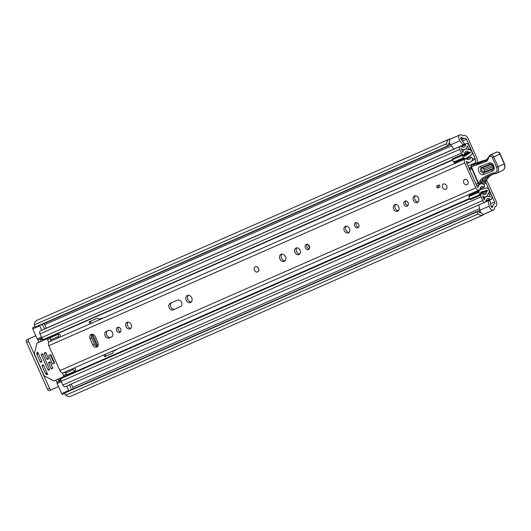 <?xml version="1.0" encoding="UTF-8"?>
<svg xmlns="http://www.w3.org/2000/svg" width="531" height="531" viewBox="0 0 531 531"><rect width="100%" height="100%" fill="white"/><g stroke="black" fill="none" stroke-linecap="round" stroke-linejoin="round"><path stroke-width="0.8" d="M65.034 392.867L477.382 211.663A1.633 1.029 66.3 0 0 477.515 213.11A1.633 1.029 66.3 0 0 478.146 213.96L65.804 395.164A1.633 1.029 -113.7 0 1 65.174 394.314A1.633 1.029 -113.7 0 1 65.034 392.867L65.107 392.661A0.87 0.551 -113.7 0 1 65.326 392.409L477.674 211.199A0.87 0.551 66.3 0 0 477.455 211.457L65.107 392.661M34.568 325.901A1.633 1.029 -113.7 0 1 34.356 324.859L446.697 143.655A1.633 1.029 66.3 0 0 446.91 144.691A1.633 1.029 66.3 0 0 447.898 145.753L35.557 326.957A1.633 1.029 -113.7 0 1 34.568 325.901M450.666 138.969L460.158 134.828A3.929 2.463 66.3 0 0 459.892 134.914A3.929 2.463 66.3 0 0 459.235 139.54A3.929 2.463 66.3 0 0 459.926 140.715L463.198 145.029L464.32 143.436L461.041 139.122A1.089 0.684 -113.7 0 1 460.848 138.79A1.089 0.684 -113.7 0 1 461.034 137.509A1.089 0.684 -113.7 0 1 461.346 137.489A5.456 3.425 -113.7 0 1 462.601 138.047A3.929 2.463 66.3 0 0 464.625 138.379A3.929 2.463 66.3 0 0 464.645 138.365L464.917 138.239A1.633 1.029 -113.7 0 1 464.93 138.233A1.633 1.029 -113.7 0 1 466.523 139.308L474.946 158.145A3.272 2.058 -113.7 0 1 475.311 159.313L475.876 162.526A6.545 4.109 66.3 0 0 476.068 163.375M450.832 138.923A3.929 2.463 66.3 0 0 450.567 139.009A3.929 2.463 66.3 0 0 449.91 143.635A3.929 2.463 66.3 0 0 450.6 144.81L453.872 149.131L463.198 145.029M478.823 204.939L479.865 210.223A3.929 2.463 66.3 0 0 480.276 211.53A3.929 2.463 66.3 0 0 484.099 214.093L493.425 209.997A3.929 2.463 66.3 0 0 493.711 209.831L484.239 214.033M493.757 209.944A8.29 5.204 -113.7 0 0 494.885 207.156A1.089 0.684 66.3 0 1 495.197 206.665L495.469 206.539A4.474 2.808 -113.7 0 0 496.2 201.282L487.803 182.525A6.545 4.109 66.3 0 0 486.861 180.852L485.128 181.642L485.52 182.14A3.272 2.058 -113.7 0 1 486.15 183.188L494.58 202.032A1.633 1.029 -113.7 0 1 494.315 203.95L494.042 204.077A3.929 2.463 66.3 0 0 492.927 205.842A5.456 3.425 -113.7 0 1 492.516 207.17A1.089 0.684 -113.7 0 1 492.283 207.402A1.089 0.684 -113.7 0 1 491.221 206.685A1.089 0.684 -113.7 0 1 491.109 206.327L490.06 200.983L488.142 200.784L489.19 206.128A3.929 2.463 66.3 0 0 489.602 207.429A3.929 2.463 66.3 0 0 493.425 209.997M46.27 328.191L44.697 324.68A1.633 1.029 66.3 0 0 43.788 323.651M72.701 389.163A1.633 1.029 66.3 0 0 72.754 387.404L71.254 384.046M460.105 134.715A8.29 5.204 -113.7 0 1 462.919 135.69A1.089 0.684 66.3 0 0 463.483 135.783L463.762 135.651A4.474 2.808 -113.7 0 1 463.789 135.637A4.474 2.808 -113.7 0 1 468.136 138.558L476.533 157.322A6.545 4.109 66.3 0 1 477.256 159.665L477.781 162.605M486.277 180.261L486.861 180.852M485.128 181.642L484.684 181.184M35.756 327.036L448.098 145.833A0.87 0.551 66.3 0 0 448.423 145.839L36.075 327.043A0.87 0.551 -113.7 0 1 35.756 327.036L35.557 326.957M449.498 142.374A5.456 3.425 66.3 0 0 448.682 145.248L448.682 145.282A0.87 0.551 66.3 0 1 448.423 145.839M477.674 211.199A0.87 0.551 66.3 0 1 478.252 211.378L478.272 211.398A5.456 3.425 66.3 0 0 480.94 212.665M450.627 138.883A8.29 5.204 66.3 0 0 449.166 139.168L36.825 320.372A8.29 5.204 66.3 0 0 34.356 324.859M449.166 139.168A8.29 5.204 66.3 0 0 446.697 143.655M478.146 213.96A8.29 5.204 66.3 0 0 483.004 215.075A8.29 5.204 66.3 0 0 484.279 214.106M65.804 395.164A8.29 5.204 66.3 0 0 70.663 396.285L483.004 215.075M35.803 335.725L26.902 339.807L35.816 335.751M58.529 386.528L51.64 389.694A2.184 1.367 66.3 0 0 51.64 389.694A2.184 1.367 66.3 0 1 49.502 388.274L28.568 341.479L26.55 342.369A2.184 1.367 -113.7 0 1 26.902 339.807M51.613 389.708L49.615 390.584A2.184 1.367 -113.7 0 1 49.602 390.59A2.184 1.367 -113.7 0 1 47.485 389.163L26.55 342.369M28.926 338.917A2.184 1.367 66.3 0 0 28.568 341.479M485.367 202.006L488.142 200.784M257.648 271.925A2.834 2.204 -114.7 0 0 257.674 271.912A2.834 2.204 -114.7 0 0 258.504 268.434A2.834 2.204 -114.7 0 0 255.331 266.748A2.834 2.204 -114.7 0 0 255.305 266.761M96.821 347.068A3.598 2.801 -114.7 0 0 96.854 347.055A3.598 2.801 -114.7 0 0 97.916 342.654L95.202 336.581A3.598 2.801 -114.7 0 0 91.133 334.437A3.598 2.801 -114.7 0 0 90.071 338.838L92.786 344.911A3.598 2.801 -114.7 0 0 96.821 347.068M117.57 327.348A2.781 2.164 -114.7 0 0 117.543 327.361A2.781 2.164 -114.7 0 0 116.734 330.773A2.781 2.164 -114.7 0 0 119.84 332.426A2.781 2.164 -114.7 0 0 119.867 332.413A2.781 2.164 -114.7 0 0 120.683 329.001A2.781 2.164 -114.7 0 0 117.57 327.348M118.459 327.209A2.781 2.164 -114.7 0 0 118.36 330.043A2.781 2.164 -114.7 0 0 120.577 331.815M127.108 322.264A3.598 2.801 -114.7 0 0 127.075 322.277A3.598 2.801 -114.7 0 0 126.02 326.698A3.598 2.801 -114.7 0 0 130.049 328.835A3.598 2.801 -114.7 0 0 130.082 328.822A3.598 2.801 -114.7 0 0 131.13 324.401A3.598 2.801 -114.7 0 0 127.108 322.264M127.958 322.078A3.598 2.801 -114.7 0 0 127.652 325.974A3.598 2.801 -114.7 0 0 130.812 328.277M187.377 295.482A3.87 3.013 -114.7 0 0 187.343 295.495A3.87 3.013 -114.7 0 0 186.208 300.247A3.87 3.013 -114.7 0 0 190.543 302.551A3.87 3.013 -114.7 0 0 190.576 302.531A3.87 3.013 -114.7 0 0 191.704 297.778A3.87 3.013 -114.7 0 0 187.377 295.482M188.226 295.282A3.87 3.013 -114.7 0 0 187.841 299.53A3.87 3.013 -114.7 0 0 191.313 302M306.261 244.426A2.781 2.164 -114.7 0 0 306.234 244.439A2.781 2.164 -114.7 0 0 305.418 247.851A2.781 2.164 -114.7 0 0 308.531 249.504A2.781 2.164 -114.7 0 0 308.557 249.497A2.781 2.164 -114.7 0 0 309.367 246.079A2.781 2.164 -114.7 0 0 306.261 244.426M307.144 244.293A2.781 2.164 -114.7 0 0 307.044 247.127A2.781 2.164 -114.7 0 0 309.261 248.9M296.052 248.017A3.598 2.801 -114.7 0 0 296.019 248.03A3.598 2.801 -114.7 0 0 294.97 252.451A3.598 2.801 -114.7 0 0 298.993 254.588A3.598 2.801 -114.7 0 0 299.026 254.575A3.598 2.801 -114.7 0 0 300.081 250.154A3.598 2.801 -114.7 0 0 296.052 248.017M296.909 247.831A3.598 2.801 -114.7 0 0 296.597 251.727A3.598 2.801 -114.7 0 0 299.756 254.03M281.098 254.289A3.87 3.013 -114.7 0 0 281.065 254.309A3.87 3.013 -114.7 0 0 279.93 259.062A3.87 3.013 -114.7 0 0 284.264 261.358A3.87 3.013 -114.7 0 0 284.297 261.345A3.87 3.013 -114.7 0 0 285.432 256.592A3.87 3.013 -114.7 0 0 281.098 254.289M281.948 254.097A3.87 3.013 -114.7 0 0 281.563 258.338A3.87 3.013 -114.7 0 0 285.034 260.814M355.604 222.741A2.781 2.164 -114.7 0 0 355.578 222.755A2.781 2.164 -114.7 0 0 354.768 226.166A2.781 2.164 -114.7 0 0 357.874 227.819A2.781 2.164 -114.7 0 0 357.901 227.806A2.781 2.164 -114.7 0 0 358.717 224.394A2.781 2.164 -114.7 0 0 355.604 222.741M356.493 222.608A2.781 2.164 -114.7 0 0 356.394 225.443A2.781 2.164 -114.7 0 0 358.611 227.215M345.402 226.332A3.598 2.801 -114.7 0 0 345.369 226.345A3.598 2.801 -114.7 0 0 344.314 230.766A3.598 2.801 -114.7 0 0 348.343 232.903A3.598 2.801 -114.7 0 0 348.376 232.89A3.598 2.801 -114.7 0 0 349.425 228.469A3.598 2.801 -114.7 0 0 345.402 226.332M346.258 226.146A3.598 2.801 -114.7 0 0 345.947 230.042A3.598 2.801 -114.7 0 0 349.106 232.346M394.752 204.647A3.598 2.801 -114.7 0 0 394.719 204.661A3.598 2.801 -114.7 0 0 393.663 209.081A3.598 2.801 -114.7 0 0 397.686 211.219A3.598 2.801 -114.7 0 0 397.719 211.205A3.598 2.801 -114.7 0 0 398.774 206.785A3.598 2.801 -114.7 0 0 394.752 204.647M395.602 204.462A3.598 2.801 -114.7 0 0 395.29 208.358A3.598 2.801 -114.7 0 0 398.456 210.661M404.954 201.057A2.781 2.164 -114.7 0 0 404.927 201.07A2.781 2.164 -114.7 0 0 404.118 204.481A2.781 2.164 -114.7 0 0 407.224 206.134A2.781 2.164 -114.7 0 0 407.25 206.121A2.781 2.164 -114.7 0 0 408.06 202.709A2.781 2.164 -114.7 0 0 404.954 201.057M405.837 200.917A2.781 2.164 -114.7 0 0 405.737 203.758A2.781 2.164 -114.7 0 0 407.954 205.524M414.485 195.972A3.598 2.801 -114.7 0 0 414.452 195.985A3.598 2.801 -114.7 0 0 413.403 200.406A3.598 2.801 -114.7 0 0 417.426 202.543A3.598 2.801 -114.7 0 0 417.459 202.53A3.598 2.801 -114.7 0 0 418.514 198.109A3.598 2.801 -114.7 0 0 414.485 195.972M415.342 195.786A3.598 2.801 -114.7 0 0 415.03 199.683A3.598 2.801 -114.7 0 0 418.189 201.986M443.478 184.065A2.834 2.204 -114.7 0 0 443.451 184.078A2.834 2.204 -114.7 0 0 442.622 187.562A2.834 2.204 -114.7 0 0 445.794 189.242A2.834 2.204 -114.7 0 0 445.821 189.235A2.834 2.204 -114.7 0 0 446.644 185.75A2.834 2.204 -114.7 0 0 443.478 184.065M464.685 179.511A2.834 2.204 -114.7 0 0 464.658 179.524A2.834 2.204 -114.7 0 0 463.828 183.003A2.834 2.204 -114.7 0 0 467.001 184.688A2.834 2.204 -114.7 0 0 467.028 184.675A2.834 2.204 -114.7 0 0 467.857 181.197A2.834 2.204 -114.7 0 0 464.685 179.511M111.437 337.012A3.598 2.801 -114.7 0 0 111.464 336.999A3.598 2.801 -114.7 0 0 112.519 332.579A3.598 2.801 -114.7 0 0 108.497 330.441L106.24 331.43A3.598 2.801 -114.7 0 0 106.207 331.45A3.598 2.801 -114.7 0 0 105.158 335.864A3.598 2.801 -114.7 0 0 109.18 338.001L111.497 336.986M180.44 306.686A3.598 2.801 -114.7 0 0 180.474 306.672A3.598 2.801 -114.7 0 0 181.529 302.252A3.598 2.801 -114.7 0 0 177.5 300.115L170.278 303.294A3.598 2.801 -114.7 0 0 170.245 303.307A3.598 2.801 -114.7 0 0 169.19 307.728A3.598 2.801 -114.7 0 0 173.212 309.865L180.507 306.659M464.711 162.944L475.849 187.828A3.378 2.124 66.3 0 0 479.135 190.038A3.378 2.124 66.3 0 0 480.104 188.605A4.633 2.914 -113.7 0 1 481.425 186.633A4.633 2.914 -113.7 0 1 483.927 187.104A0.544 0.345 66.3 0 0 484.378 186.925L484.458 186.474A1.633 1.029 66.3 0 0 483.343 184.217A7.474 4.693 -113.7 0 0 480.283 184.038A7.474 4.693 -113.7 0 0 478.152 187.211A0.544 0.345 66.3 0 1 477.462 187.085L466.331 162.194A0.544 0.345 66.3 0 1 466.689 161.59A7.474 4.693 -113.7 0 0 470.36 162.101A7.474 4.693 -113.7 0 0 472.338 159.605A1.633 1.029 66.3 0 0 471.395 157.269L471.01 157.037A0.544 0.345 66.3 0 0 470.579 157.262A4.633 2.914 -113.7 0 1 469.218 159.506A4.633 2.914 -113.7 0 1 466.941 159.187A3.378 2.124 66.3 0 0 465.282 158.961A3.378 2.124 66.3 0 0 464.711 162.944L48.792 345.721L59.93 370.605A3.378 2.124 66.3 0 0 63.216 372.815L479.135 190.038M440.08 186.872L437.358 188.067L436.469 186.076L439.19 184.881L440.08 186.872M171.579 302.723A3.598 2.801 -114.7 0 0 170.902 307.17A3.598 2.801 -114.7 0 0 174.832 309.122L180.759 306.513M107.541 330.859A3.598 2.801 -114.7 0 0 106.864 335.313A3.598 2.801 -114.7 0 0 110.8 337.258L111.749 336.84M92.022 334.238A3.598 2.801 -114.7 0 0 91.69 338.094L94.405 344.168A3.598 2.801 -114.7 0 0 97.585 346.511M49.562 341.665A3.378 2.124 66.3 0 0 49.363 341.738A3.378 2.124 66.3 0 0 48.792 345.721M50.777 339.82L50.432 337.643L58.204 334.225L58.549 336.408L50.777 339.82A2.184 1.367 -113.7 0 1 50.558 341.207M74.771 371.262L73.384 369.569L65.612 372.981L66.999 374.68L74.771 371.262L75.8 369.556L74.433 367.89M65.612 372.981A2.184 1.367 66.3 0 0 64.516 372.244M73.384 369.569A2.184 1.367 66.3 0 0 72.289 368.833M58.549 336.408A2.184 1.367 -113.7 0 1 58.33 337.796M58.204 334.225L60.149 334.57L60.494 336.754A5.111 3.206 -113.7 0 1 60.507 336.84M440.073 186.852L437.358 188.067M438.606 187.496L437.723 185.525M469.324 168.891A2.184 1.699 65.3 0 1 469.391 168.891A1.089 0.85 -114.7 0 0 470.99 169.429L471.9 168.838M478.079 183.208L476.134 184.118M469.391 168.891L471.508 167.915M478.099 183.235L476.154 184.151M490.159 164.225L481.438 167.577C479.48 170.365 480.21 172.124 483.615 172.854L492.343 169.502L493.299 168.632C494.222 167.092 492.21 163.734 491.235 164.159L490.159 164.225A1.633 1.029 -111 0 1 488.998 163.09C493 161.271 496.538 169.84 492.337 171.174L483.615 174.526C479.606 176.345 476.075 167.776 480.276 166.442L488.998 163.09M492.337 171.174A1.633 1.029 -111 0 1 492.343 169.502L492.941 168.579L484.219 171.931C481.517 171.354 480.94 169.96 482.487 167.743L491.208 164.391A1.633 1.029 69 0 1 492.37 165.519L483.648 168.871L484.226 170.265L492.947 166.913L492.37 165.519M473.758 165.811L474.004 164.504L478.252 163.395L487.305 159.446L480.223 161.643L471.634 165.413A1.089 0.85 65.3 0 0 471.594 165.433L471.634 165.413A1.089 0.684 69 0 0 471.428 166.707L478.365 182.89A9.817 7.64 -114.7 0 0 479.924 181.018A12.001 9.339 65.3 0 1 482.261 178.409A63.242 49.217 65.3 0 1 493.538 172.927L494.301 172.894A4.361 3.398 -114.7 0 0 496.604 167.358L492.303 157.541A1.965 1.527 -114.7 0 0 490.126 156.287L489.841 156.393A3.598 2.801 -114.7 0 0 488.301 158.477A5.456 4.241 65.3 0 1 485.978 161.643L471.05 166.853L477.986 183.036L478.365 182.89A1.089 0.67 -129.3 0 0 479.586 183.507A1.089 0.85 65.3 0 1 479.4 183.613M493.538 172.927L494.295 173.73L494.978 173.697A1.089 0.657 -92.8 0 1 494.301 172.894M499.771 154.109L499.936 154.076A3.053 2.376 -114.7 0 0 496.558 152.131L496.293 152.231A1.089 0.684 -111 0 1 496.293 152.231A4.693 3.651 -114.7 0 0 496.107 152.311L489.881 155.171A4.693 3.651 65.3 0 1 490.047 155.098L490.332 154.992A3.053 2.376 65.3 0 1 493.711 156.937L498.005 166.734L504.45 163.774C505.552 166.794 504.935 169.037 502.605 170.491A5.456 4.241 -114.7 0 0 504.231 163.88L499.936 154.076L492.303 157.541M486.476 160.216L478.252 163.395L478.013 164.703M484.504 160.528L480.296 161.623M486.681 179.79L485.945 180.527A10.905 8.489 -114.7 0 0 487.544 178.562A10.905 8.489 65.3 0 1 489.668 176.192A62.154 48.367 65.3 0 1 492.668 174.274L489.735 176.153A1.089 0.677 54.7 0 0 489.794 176.1M494.328 173.723A62.154 48.367 -114.7 0 0 489.496 175.555A62.154 48.367 -114.7 0 0 483.442 179.053A10.905 8.489 -114.7 0 0 481.325 181.423A10.905 8.489 65.3 0 1 479.586 183.507L485.945 180.527M478.424 162.34L477.442 162.751M485.712 180.693L479.44 183.593A1.089 1.089 0 0 1 477.986 183.036M467.864 181.21A2.834 2.204 65.3 0 1 467.028 184.675A2.834 2.204 65.3 0 1 463.822 182.989A2.834 2.204 65.3 0 1 464.658 179.524A2.834 2.204 65.3 0 1 467.864 181.21M258.451 268.474A2.834 2.204 65.3 0 1 257.615 271.938A2.834 2.204 65.3 0 1 254.409 270.252A2.834 2.204 65.3 0 1 255.245 266.788A2.834 2.204 65.3 0 1 258.451 268.474M446.657 185.77A2.834 2.204 65.3 0 1 445.821 189.235A2.834 2.204 65.3 0 1 442.615 187.543A2.834 2.204 65.3 0 1 443.451 184.078A2.834 2.204 65.3 0 1 446.657 185.77M309.633 247.997L308.126 244.632M468.541 149.881L470.546 148.972L468.86 145.195A2.509 1.573 66.3 0 0 466.417 143.556A2.509 1.573 66.3 0 0 465.694 144.664A5.343 3.359 -113.7 0 1 464.154 147.021A5.343 3.359 -113.7 0 1 461.459 146.609A2.509 1.573 66.3 0 0 460.191 146.417A2.509 1.573 66.3 0 0 459.766 149.377L461.439 153.114A2.509 1.573 66.3 0 0 463.882 154.753A2.509 1.573 66.3 0 0 464.612 153.585A4.527 2.841 -113.7 0 1 465.926 151.488A4.527 2.841 -113.7 0 1 468.296 151.893A2.509 1.573 66.3 0 0 469.61 152.118A2.509 1.573 66.3 0 0 469.623 152.112L470.426 152.404L463.397 155.49M43.184 339.515L43.681 340.072M102.642 318.321A1.089 0.85 -114.7 0 0 101.74 318.109L99.536 319.078A1.089 0.85 65.3 0 1 98.852 319.025L97.737 318.427A1.089 0.85 -114.7 0 0 97.054 318.381L89.414 321.74A0.544 0.425 -114.7 0 0 89.248 322.403L89.918 323.91M469.178 149.603L467.353 145.806A7.746 4.865 -113.7 0 1 465.123 149.218A7.746 4.865 -113.7 0 1 461.207 148.627L462.946 152.503A6.923 4.348 -113.7 0 1 464.964 149.291A6.923 4.348 -113.7 0 1 468.588 149.908L468.953 149.775A2.834 1.779 -113.7 0 1 468.973 149.769A2.834 1.779 -113.7 0 1 471.734 151.62L471.8 151.773A2.728 1.712 66.3 0 1 471.488 154.906L465.979 158.43A2.947 1.852 66.3 0 1 465.82 158.517A2.947 1.852 66.3 0 1 464.3 158.265L454.35 162.639L452.06 159.858L452.18 159.015L462.123 154.647L464.572 156.273A0.544 0.345 66.3 0 0 464.884 156.3L470.426 152.404M90.675 321.182A0.544 0.425 -114.7 0 0 90.615 321.779L91.299 323.306M103.817 354.973L104.388 356.255A0.544 0.425 -114.7 0 0 104.999 356.586L112.645 353.228A1.089 0.85 -114.7 0 0 113.063 352.69L113.368 351.469A1.089 0.85 65.3 0 1 113.787 350.938L115.99 349.969A1.089 0.85 -114.7 0 0 116.408 349.444M60.653 378.012L60.322 378.782A2.509 1.573 66.3 0 0 59.605 379.937A4.527 2.841 -113.7 0 1 58.968 381.523M480.548 193.443L487.431 190.417L487.119 191.226A2.509 1.573 66.3 0 0 486.409 192.381A4.527 2.841 -113.7 0 1 485.088 194.479A4.527 2.841 -113.7 0 1 482.719 194.074A2.509 1.573 66.3 0 0 481.405 193.848A2.509 1.573 66.3 0 0 480.986 196.802L482.652 200.539A2.509 1.573 66.3 0 0 485.095 202.178A2.509 1.573 66.3 0 0 485.819 201.076A5.343 3.359 -113.7 0 1 487.358 198.713A5.343 3.359 -113.7 0 1 490.053 199.125A2.509 1.573 66.3 0 0 491.321 199.317A2.509 1.573 66.3 0 0 491.746 196.364L490.053 192.594L488.069 193.49M115.134 350.314A1.089 0.85 65.3 0 1 115.147 350.314A1.089 0.85 65.3 0 1 115.154 350.307L116.143 349.869M105.198 354.369L105.755 355.631A0.544 0.425 -114.7 0 0 106.366 355.956L112.798 353.128M478.916 192.176L479.599 194.804L469.65 199.178L468.966 196.543L478.916 192.176L479.042 191.233A2.947 1.852 66.3 0 1 479.898 189.886A2.947 1.852 66.3 0 1 480.031 189.839L486.277 187.961A2.728 1.712 66.3 0 1 488.805 189.786L488.872 189.939A2.834 1.779 -113.7 0 1 488.407 193.271L490.053 192.594M91.677 334.722L96.921 346.438M452.107 159.924L44.073 339.236A2.509 1.573 -113.7 0 1 41.63 337.597L39.964 333.86A2.509 1.573 -113.7 0 1 40.383 330.906L460.191 146.417M485.095 202.178L65.293 386.668A2.509 1.573 -113.7 0 1 62.85 385.028L61.178 381.291A2.509 1.573 -113.7 0 1 61.603 378.337L469.61 199.032M480.887 192.076A0.544 0.345 66.3 0 0 480.86 192.083L487.133 190.198L480.601 193.065M40.037 338.897A4.527 2.841 -113.7 0 1 41.498 339.448A2.509 1.573 66.3 0 0 42.812 339.674A2.509 1.573 66.3 0 0 42.825 339.667L42.812 339.674M38.464 339.541A1.089 0.684 -113.7 0 1 38.305 339.661A1.089 0.684 -113.7 0 1 37.243 338.944L32.736 328.868A1.089 0.684 -113.7 0 1 32.915 327.587L33.227 327.448A3.272 2.058 -113.7 0 1 33.247 327.435A3.272 2.058 -113.7 0 1 33.267 327.428L32.915 327.587M62.751 394.301L64.955 393.332L62.758 394.294A1.089 0.684 -113.7 0 1 62.751 394.301A1.089 0.684 -113.7 0 1 61.689 393.584L57.182 383.508A1.089 0.684 -113.7 0 1 57.361 382.227A1.089 0.684 -113.7 0 1 57.547 382.187M488.069 193.463A6.923 4.348 -113.7 0 1 486.057 196.676A6.923 4.348 -113.7 0 1 482.427 196.058L484.159 199.935A7.746 4.865 -113.7 0 1 486.389 196.516A7.746 4.865 -113.7 0 1 490.299 197.114L488.686 193.218M480.86 192.083A0.544 0.345 66.3 0 0 480.701 192.335L480.296 195.269L479.599 194.804M468.966 196.543L469.099 195.6A2.947 1.852 -113.7 0 1 469.948 194.26A2.947 1.852 -113.7 0 1 470.081 194.213M469.65 199.178L470.353 199.643L480.296 195.269M456.029 162.798A2.947 1.852 -113.7 0 1 455.87 162.884A2.947 1.852 -113.7 0 1 454.35 162.639M452.06 159.858L462.01 155.49L462.123 154.647M462.01 155.49L464.3 158.265M463.51 157.74L453.56 162.114M61.689 393.584L68.685 390.511L66.687 386.05M68.685 390.511A1.089 0.684 66.3 0 0 68.877 390.849M69.508 384.809L70.59 387.232A3.272 2.058 -113.7 0 1 70.922 389.953M39.626 325.483A1.089 0.684 66.3 0 0 39.732 325.795L32.736 328.868M41.75 330.302L39.732 325.795M41.77 324.541A3.272 2.058 -113.7 0 1 43.423 326.499L44.571 329.067M50.399 354.821L48.693 355.578L52.476 364.04L54.189 363.284L50.399 354.821M47.213 373.3L45.785 373.957L47.007 374.607A0.544 0.425 65.3 0 0 47.511 373.963L43.608 365.248A0.544 0.425 65.3 0 0 42.998 364.916L42.221 365.262A0.544 0.425 65.3 0 1 42.221 365.262A0.544 0.425 65.3 0 0 42.055 365.925L45.513 373.651L47.053 372.941M62.386 372.908L63.561 375.543A1.089 0.85 65.3 0 1 63.235 376.871L54.222 380.833A1.089 0.85 65.3 0 1 53.545 380.787L44.478 375.935A1.089 0.85 65.3 0 1 43.94 375.331L34.508 354.25A1.089 0.85 65.3 0 1 34.422 353.447L36.878 343.53A1.089 0.85 65.3 0 1 37.303 342.999L46.303 339.043A1.089 0.85 65.3 0 1 47.524 339.701L48.706 342.329M37.648 352.239L37.11 352.484L36.778 353.819L38.205 353.161M54.647 335.791A1.089 0.85 -114.7 0 0 53.77 335.612L44.77 339.568A1.089 0.85 -114.7 0 0 44.75 339.575M63.235 376.871A1.089 0.85 65.3 0 1 63.229 376.877L70.709 373.439A1.089 0.85 -114.7 0 0 71.127 372.868M63.249 376.871L70.696 373.446A1.089 0.85 -114.7 0 0 70.709 373.439M52.589 368.434L52.503 368.487A0.544 0.425 65.3 0 0 52.669 367.817L50.219 362.341A0.544 0.425 65.3 0 0 49.609 362.016L48.825 362.354A0.544 0.425 65.3 0 0 48.825 362.361A0.544 0.425 65.3 0 0 48.66 363.025L51.109 368.501L52.655 367.791M48.354 358.976L48.281 359.022A0.544 0.425 65.3 0 0 48.434 358.359L45.985 352.883A0.544 0.425 65.3 0 0 45.374 352.557L44.597 352.896A0.544 0.425 65.3 0 0 44.431 353.566L46.881 359.042L48.421 358.332M49.476 369.795L49.39 369.855A0.544 0.425 65.3 0 0 49.556 369.184L42.878 354.25A0.544 0.425 65.3 0 0 42.268 353.925L41.491 354.263A0.544 0.425 65.3 0 1 41.491 354.263A0.544 0.425 65.3 0 0 41.325 354.934L48.002 369.868L49.549 369.158M38.365 353.513L36.818 354.223A0.544 0.425 65.3 0 1 36.778 353.819M40.887 362.275A0.544 0.425 65.3 0 1 40.276 361.943L41.816 361.239M37.11 352.484A0.544 0.425 65.3 0 1 37.927 352.544L41.83 361.266A0.544 0.425 65.3 0 1 41.67 361.93M51.726 368.826A0.544 0.425 65.3 0 1 51.109 368.501M47.491 359.368A0.544 0.425 65.3 0 1 46.881 359.042M48.613 370.193A0.544 0.425 65.3 0 1 48.002 369.868M36.818 354.223L40.276 361.943M54.607 363.005L50.883 354.695M97.883 346.099L92.6 334.291M479.865 210.223L489.19 206.128M492.516 207.17L491.958 207.415M472.391 159.267L474.946 158.145M44.697 324.68L451.45 145.925M462.521 141.067L466.523 139.308M59.027 381.45L58.005 379.174M41.053 341.274L39.998 338.917M72.754 387.404L479.553 208.637M490.604 203.778L494.58 202.032M486.15 183.188L483.549 184.337M471.216 167.232L469.012 168.201M481.77 183.792L485.52 182.14M460.808 137.721L461.346 137.489M448.748 144.14L449.903 143.629M460.862 138.817L462.601 138.047M448.682 145.381L450.447 144.605L448.682 145.381M464.625 138.379L461.512 139.739L464.598 138.385M478.982 211.975L480.23 211.424M491.188 206.605L492.927 205.842M477.887 211.179L479.878 210.303L477.873 211.172M37.781 339.588L38.962 342.236M55.901 380.096L57.056 382.678M47.485 389.163L49.502 388.274M450.6 144.81L459.926 140.715M475.311 159.313L471.767 160.873M468.023 165.977L475.876 162.526M59.93 370.605L475.849 187.828M466.603 159.008L470.579 157.262M480.057 188.804L483.927 187.104M466.271 161.776L466.689 161.59M477.721 187.403L478.152 187.211M174.832 309.122L173.212 309.865M110.8 337.258L109.18 338.001M91.69 338.094L90.071 338.838M94.405 344.168L92.786 344.911M471.077 166.834L471.05 166.853A1.089 1.089 0 0 1 471.594 165.433M482.261 178.409A1.089 0.677 -125.3 0 0 483.442 179.053L489.668 176.192A1.089 0.677 54.7 0 0 489.735 176.153L487.723 178.409A1.089 0.597 29.7 0 1 487.544 178.562L481.325 181.423A1.089 0.597 -150.3 0 1 479.924 181.018M495.124 173.657A1.089 0.657 -92.8 0 1 494.978 173.697L496.379 173.352A5.456 4.241 65.3 0 1 495.124 173.657M496.604 167.358L498.005 166.734A5.456 4.241 65.3 0 1 496.379 173.352L502.605 170.491M496.624 152.105A1.089 0.684 -111 0 0 496.578 152.118A1.089 0.684 -111 0 0 496.558 152.131L490.332 154.992A1.089 0.684 69 0 0 490.126 156.287M495.941 152.39A4.693 3.651 -114.7 0 1 496.107 152.311L490.047 155.098A1.089 0.684 69 0 0 489.841 156.393M488.042 157.82A1.089 0.445 9 0 0 487.85 158.026A1.089 0.445 9 0 0 488.301 158.477M485.978 161.643A1.089 0.684 69 0 1 486.184 160.349A4.361 3.398 -114.7 0 0 486.336 160.282L489.881 155.171M504.45 163.774L500.149 153.97C500.01 152.669 498.821 152.058 496.578 152.118L496.293 152.231A1.089 0.684 -111 0 1 496.319 152.218M486.243 180.288L487.723 178.409A1.089 0.597 29.7 0 0 487.763 178.204M483.615 174.526A1.633 1.029 -111 0 1 483.615 172.854M481.438 167.577A1.633 1.029 -111 0 1 480.276 166.442M492.941 168.579A1.633 1.029 69 0 0 492.947 166.913M484.219 171.931A1.633 1.029 69 0 0 484.226 170.265M483.648 168.871A1.633 1.029 69 0 0 482.487 167.743M43.562 339.807L452.286 160.196M463.238 155.384L470.36 152.251M60.7 378.125L469.47 198.494M480.522 193.636L487.504 190.569M461.373 146.563L465.694 144.664M485.832 200.983L490.053 199.125M463.729 155.709L470.393 152.782M39.964 333.86L459.766 149.377M41.63 337.597L461.439 153.114M41.498 339.448L42.659 338.937M464.618 153.512L468.296 151.893M464.253 154.475L469.596 152.125L464.253 154.475M62.85 385.028L482.652 200.539M61.178 381.291L480.986 196.802M59.605 379.937L60.892 379.373M482.652 194.027L486.409 192.381M60.322 378.782L469.583 198.933L60.634 378.643M469.099 195.6L479.042 191.233M61.35 381.676L57.182 383.508M37.243 338.944L41.418 337.112M33.227 327.448L35.073 326.638M105.755 355.631L104.388 356.255M90.615 321.779L89.248 322.403M115.154 350.307L113.787 350.938M106.366 355.956L104.999 356.586M47.007 374.607L47.558 374.355M66.574 374.156L63.561 375.543M53.77 335.612L46.303 339.043M47.524 339.701L50.538 338.313M43.602 365.222L42.055 365.925M50.206 362.315L48.66 363.025M45.971 352.856L44.431 353.566M42.865 354.223L41.325 354.934M450.567 139.009L459.892 134.914M49.602 390.59L51.626 389.701M466.955 163.594L470.36 162.101M476.785 185.571L480.283 184.038M466.357 158.922L470.738 156.997M479.997 189.016L484.226 187.158M49.363 341.738L465.282 158.961M471.468 167.836L469.298 168.831M489.496 175.555L494.394 173.71M44.524 328.961L453.839 149.085M463.258 144.943L466.417 143.556M462.919 155.171L463.882 154.753M485.48 201.886L491.321 199.317M480.436 194.28L481.405 193.848M483.15 197.95L486.057 196.676M479.898 189.886L469.948 194.26M455.87 162.884L465.82 158.517M38.305 339.661L41.896 338.081M57.361 382.227L60.959 380.647M115.147 350.314L113.773 350.938"/></g></svg>
